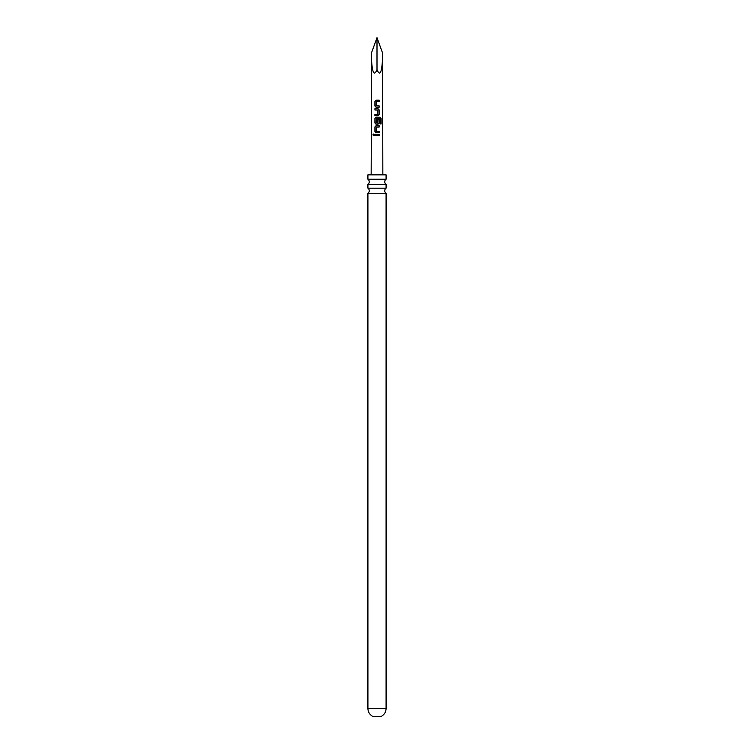 <?xml version="1.0" encoding="UTF-8"?>
<svg xmlns="http://www.w3.org/2000/svg" width="754" height="754" viewBox="0 0 754 754"><rect width="100%" height="100%" fill="white"/><g stroke="black" fill="none" stroke-linecap="round" stroke-linejoin="round"><path stroke-width="1.13" d="M372.91 134.872L373.541 134.052L374.257 134.872L373.541 135.682L372.91 134.872M373.598 135.673L373.032 134.872L373.598 134.061M377 188.17L367.914 188.17A3.12 3.12 0 0 1 367.914 193.288L386.086 193.288A3.12 3.12 0 0 1 386.086 188.17L377 188.17M377 179.235L367.914 179.235A3.12 3.12 0 0 1 367.914 184.353L386.086 184.353A3.12 3.12 0 0 1 386.086 179.235L377 179.235M377.98 124.222L376.058 124.222L374.917 122.996L374.927 118.416L376.076 117.19L380.11 117.2L381.1 118.416L381.1 123.92L380.044 123.92L380.035 118.736L376.255 118.651L376.152 122.968L377.792 123.053L377.886 119.245L379.177 119.245L379.177 122.996L377.98 124.222M374.983 135.522L374.992 134.212L379.177 134.212L379.187 135.522L374.917 135.522L374.927 134.212L379.177 134.212M386.086 708.487C385.963 711.936 384.417 714.538 381.449 716.3L372.551 716.3C369.583 714.538 368.037 711.936 367.914 708.487L386.086 708.487L386.086 193.288M382.419 60.857L382.608 53.119L382.419 60.857C381.552 73.279 379.743 76.201 377 69.622C374.257 76.201 372.448 73.279 371.581 60.857L371.392 53.119L377 37.7L377 69.622M377 100.178L379.158 100.178L379.168 101.488L376.237 101.488L376.142 105.805L379.168 105.89L379.168 107.2L376.067 107.2L374.908 105.984L374.917 101.404L376.058 100.178L377 100.178M377 110.027L374.927 109.999L374.927 108.689L377.971 108.689L379.168 109.905L379.177 114.485L377.98 115.711L374.917 115.711L374.917 114.401L377.792 114.401L377.877 110.084L376.548 110.009M377 125.701L379.177 125.701L379.177 127.011L376.237 127.011L376.161 131.328L379.177 131.422L379.177 132.732L376.086 132.732L374.927 131.507L374.917 126.926L376.067 125.701L377 125.701M379.102 107.2L379.102 105.89L377 105.862M377.773 123.053L377 123.053M367.914 179.235L367.914 174.843L386.086 174.843L386.086 179.235M376.161 131.328L377 131.385M382.608 53.119L377 37.7M379.111 134.212L379.121 135.522M376.114 132.732L374.927 131.507M376.189 131.328L379.111 131.422L379.111 132.732M374.992 131.507L374.983 126.926L376.095 125.701L379.177 125.701M379.111 125.701L379.111 127.011M376.086 124.222L374.983 122.996L374.992 118.416L376.105 117.2L380.016 117.2L381.1 118.416M380.977 118.416L380.977 123.92M377.858 119.245L379.111 119.245L379.177 122.996M379.111 122.996L377.952 124.222M374.992 109.999L374.983 108.689L377.942 108.689L379.102 109.905L379.177 114.485M379.111 114.485L377.942 115.711M374.983 115.711L374.983 114.401L377.792 114.401M376.095 107.2L374.908 105.984M374.974 105.984L374.974 101.404L376.086 100.178L379.158 100.178M379.092 100.178L379.092 101.488M371.156 174.843L371.581 60.857M382.608 60.857L382.844 174.843M386.086 188.17L386.086 184.353M367.914 188.17L367.914 184.353M367.914 708.487L367.914 193.288M371.392 60.857L371.392 53.119"/></g></svg>
